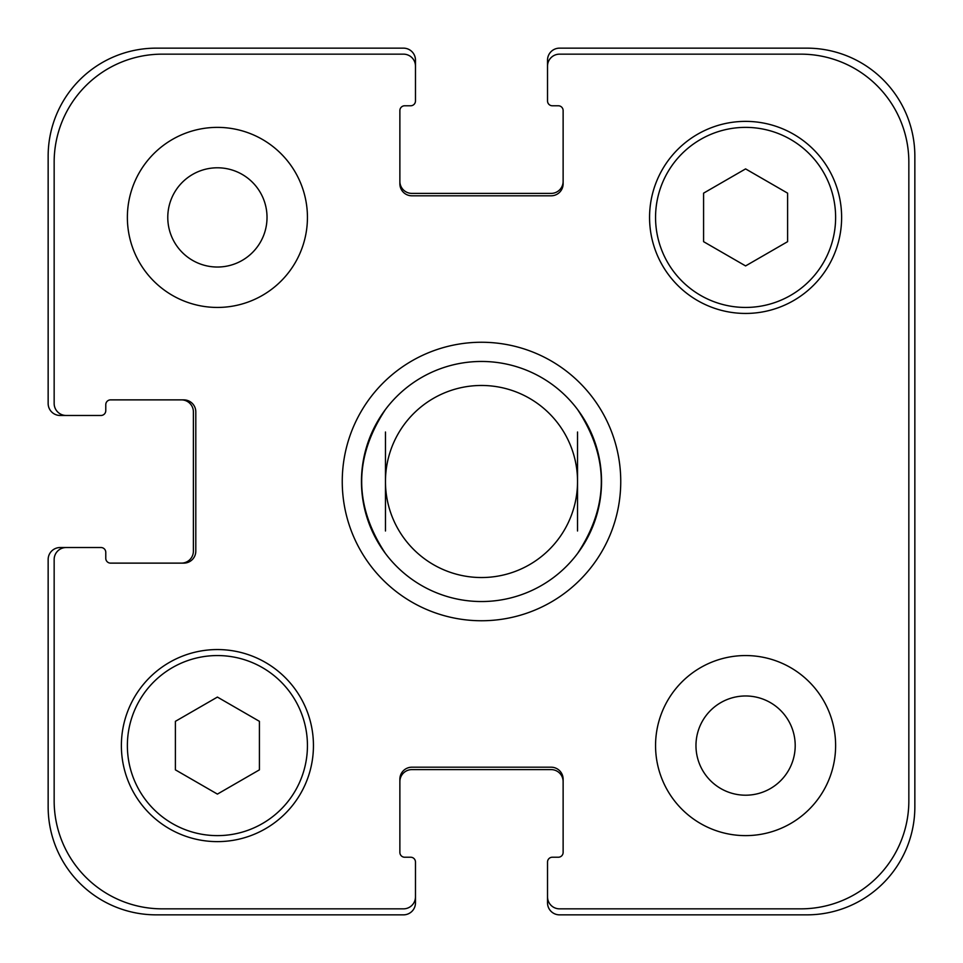 <?xml version="1.0" encoding="UTF-8"?>
<svg xmlns="http://www.w3.org/2000/svg" width="963" height="963" viewBox="0 0 963 963"><rect width="100%" height="100%" fill="white"/><g stroke="black" fill="none" stroke-linecap="round" stroke-linejoin="round"><path stroke-width="1.44" d="M385.465 553.52A120.038 120.038 0 0 0 481.5 601.538A120.038 120.038 0 0 1 385.465 553.52C353.758 505.503 353.758 457.497 385.465 409.48A120.038 120.038 0 0 1 577.535 409.48C609.242 457.497 609.242 505.503 577.535 553.52A120.038 120.038 0 0 1 481.5 601.538A120.038 120.038 0 0 0 585.456 421.481A120.038 120.038 0 0 0 377.544 421.481A120.038 120.038 0 0 0 481.5 601.538A120.038 120.038 0 0 0 577.535 553.52M577.535 530.998L577.535 432.002M385.465 432.002L385.465 530.998M481.5 620.75A139.25 139.25 0 0 1 360.908 411.875A139.25 139.25 0 0 1 602.092 411.875A139.25 139.25 0 0 1 481.5 620.75M481.5 577.535A96.035 96.035 0 0 0 564.667 433.482A96.035 96.035 0 0 0 398.333 433.482A96.035 96.035 0 0 0 481.5 577.535M167.779 217.409A49.631 49.631 0 0 0 242.219 260.383A49.631 49.631 0 0 0 242.219 174.435A49.631 49.631 0 0 0 167.779 217.409M307.438 217.409A90.028 90.028 0 0 1 172.389 295.376A90.028 90.028 0 0 1 172.389 139.442A90.028 90.028 0 0 1 307.438 217.409M695.972 745.591A49.631 49.631 0 0 0 770.4 788.565A49.631 49.631 0 0 0 770.4 702.617A49.631 49.631 0 0 0 695.972 745.591M835.619 745.591A90.028 90.028 0 0 1 700.57 823.558A90.028 90.028 0 0 1 700.57 667.624A90.028 90.028 0 0 1 835.619 745.591M259.42 769.846L217.409 794.102L175.398 769.846L175.398 721.335L217.409 697.08L259.42 721.335L259.42 769.846M787.602 241.665L745.591 265.92L703.58 241.665L703.58 193.154L745.591 168.898L787.602 193.154L787.602 241.665M307.438 745.591A90.028 90.028 0 0 0 172.389 667.624A90.028 90.028 0 0 0 172.389 823.558A90.028 90.028 0 0 0 307.438 745.591M313.444 745.591A96.035 96.035 0 0 1 169.392 828.758A96.035 96.035 0 0 1 169.392 662.424A96.035 96.035 0 0 1 313.444 745.591M835.619 217.409A90.028 90.028 0 0 0 700.57 139.442A90.028 90.028 0 0 0 700.57 295.376A90.028 90.028 0 0 0 835.619 217.409M841.626 217.409A96.035 96.035 0 0 1 697.573 300.576A96.035 96.035 0 0 1 697.573 134.242A96.035 96.035 0 0 1 841.626 217.409M908.843 162.193A108.037 108.037 0 0 0 800.807 54.157L559.527 54.157A12.001 12.001 0 0 0 547.526 66.158L547.526 100.971A4.803 4.803 0 0 0 552.329 105.774L558.323 105.774A4.803 4.803 0 0 1 563.126 110.576L563.126 183.801A12.001 12.001 0 0 1 551.125 195.802L411.875 195.802A12.001 12.001 0 0 1 399.874 183.801L399.874 110.576A4.803 4.803 0 0 1 404.677 105.774L410.671 105.774A4.803 4.803 0 0 0 415.474 100.971L415.474 66.158A12.001 12.001 0 0 0 403.473 54.157L162.193 54.157A108.037 108.037 0 0 0 54.157 162.193L54.157 403.473A12.001 12.001 0 0 0 66.158 415.474L100.971 415.474A4.803 4.803 0 0 0 105.774 410.671L105.774 404.677A4.803 4.803 0 0 1 110.576 399.874L183.801 399.874A12.001 12.001 0 0 1 195.802 411.875L195.802 551.125A12.001 12.001 0 0 1 183.801 563.126L110.576 563.126A4.803 4.803 0 0 1 105.774 558.323L105.774 552.329A4.803 4.803 0 0 0 100.971 547.526L66.158 547.526A12.001 12.001 0 0 0 54.157 559.527L54.157 800.807A108.037 108.037 0 0 0 162.193 908.843L403.473 908.843A12.001 12.001 0 0 0 415.474 896.842L415.474 862.029A4.803 4.803 0 0 0 410.671 857.226L404.677 857.226A4.803 4.803 0 0 1 399.874 852.424L399.874 779.199A12.001 12.001 0 0 1 411.875 767.198L551.125 767.198A12.001 12.001 0 0 1 563.126 779.199L563.126 852.424A4.803 4.803 0 0 1 558.323 857.226L552.329 857.226A4.803 4.803 0 0 0 547.526 862.029L547.526 896.842A12.001 12.001 0 0 0 559.527 908.843L800.807 908.843A108.037 108.037 0 0 0 908.843 800.807L908.843 162.193M399.874 181.393A12.001 12.001 0 0 0 411.875 193.394L551.125 193.394A12.001 12.001 0 0 0 563.126 181.393M547.526 66.158L547.526 60.151A12.001 12.001 0 0 1 559.527 48.15L806.813 48.15A108.037 108.037 0 0 1 914.85 156.187L914.85 806.813A108.037 108.037 0 0 1 806.813 914.85L559.527 914.85A12.001 12.001 0 0 1 547.526 902.849L547.526 896.842M563.126 781.607A12.001 12.001 0 0 0 551.125 769.606L411.875 769.606A12.001 12.001 0 0 0 399.874 781.607M415.474 896.842L415.474 902.849A12.001 12.001 0 0 1 403.473 914.85L156.187 914.85A108.037 108.037 0 0 1 48.15 806.813L48.15 559.527A12.001 12.001 0 0 1 60.151 547.526L66.158 547.526M181.393 563.126A12.001 12.001 0 0 0 193.394 551.125L193.394 411.875A12.001 12.001 0 0 0 181.393 399.874M66.158 415.474L60.151 415.474A12.001 12.001 0 0 1 48.15 403.473L48.15 156.187A108.037 108.037 0 0 1 156.187 48.15L403.473 48.15A12.001 12.001 0 0 1 415.474 60.151L415.474 66.158"/></g></svg>
